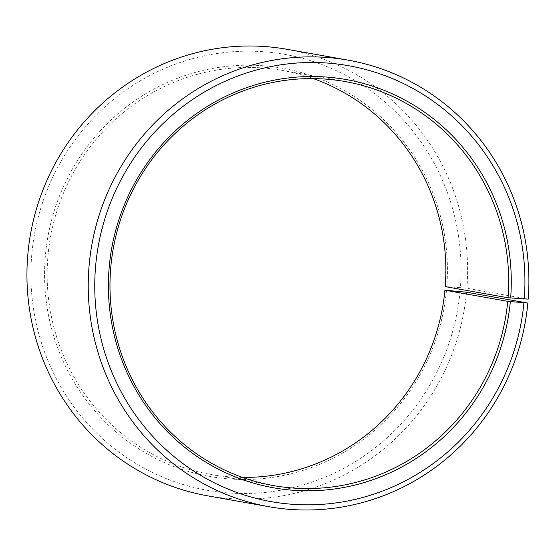 <?xml version="1.0" encoding="UTF-8"?>
<svg xmlns="http://www.w3.org/2000/svg" width="556" height="556" viewBox="0 0 556 556"><rect width="100%" height="100%" fill="white"/><g stroke="black" fill="none" stroke-linecap="round" stroke-linejoin="round"><path stroke-width="0.42" stroke-dasharray="2.78 2.08" d="M242.534 477.409A205.171 199.159 -79.9 0 1 210.655 474.442A205.171 199.159 -79.9 0 1 48.087 254.662A205.171 199.159 -79.9 0 1 282.337 70.41A205.171 199.159 -79.9 0 1 313.292 78.591M446.489 290.288A207.332 201.258 -79.9 0 1 226.48 478.702A207.332 201.258 -79.9 0 1 45.488 254.384A207.332 201.258 -79.9 0 1 263.746 65.816A207.332 201.258 -79.9 0 1 446.795 286.681L445.217 286.625M460.062 291.504A221.371 214.887 -79.9 0 1 225.159 492.679A221.371 214.887 -79.9 0 1 31.907 253.168A221.371 214.887 -79.9 0 1 264.948 51.833A221.371 214.887 -79.9 0 1 460.396 287.654L446.795 286.681M466.56 292.199A226.765 220.127 -79.9 0 1 207.652 495.841M528.2 299.128L466.901 288.251L460.396 287.654M286.875 49.282A226.765 220.127 -79.9 0 1 466.901 288.251M345.172 81.558L282.337 70.41M273.489 485.59L210.655 474.442"/><path stroke-width="0.83" d="M507.739 301.338L527.859 303.069L466.56 292.199L444.911 290.19L507.739 301.338A205.171 199.159 -79.9 0 1 273.489 485.59A205.171 199.159 -79.9 0 1 110.915 265.81A205.171 199.159 -79.9 0 1 345.172 81.558A205.171 199.159 -79.9 0 1 508.052 297.773L528.2 299.128A226.765 220.127 -79.9 0 0 348.174 60.159L286.875 49.282A226.765 220.127 -79.9 0 0 27.967 252.931A226.765 220.127 -79.9 0 0 207.652 495.841L268.951 506.718A226.765 220.127 -79.9 0 1 89.266 263.801A226.765 220.127 -79.9 0 1 348.174 60.159M313.292 78.591A205.171 199.159 -79.9 0 1 445.217 286.625L508.052 297.773M527.859 303.069A226.765 220.127 -79.9 0 1 268.951 506.718M523.919 302.832A221.371 214.887 -79.9 0 1 289.016 504.007A221.371 214.887 -79.9 0 1 95.764 264.496A221.371 214.887 -79.9 0 1 328.798 63.162A221.371 214.887 -79.9 0 1 524.245 298.982M510.338 301.616A207.332 201.258 -79.9 0 1 290.336 490.031A207.332 201.258 -79.9 0 1 109.337 265.712A207.332 201.258 -79.9 0 1 327.595 77.145A207.332 201.258 -79.9 0 1 510.651 298.009M444.911 290.19A205.171 199.159 -79.9 0 1 242.534 477.409"/></g></svg>
